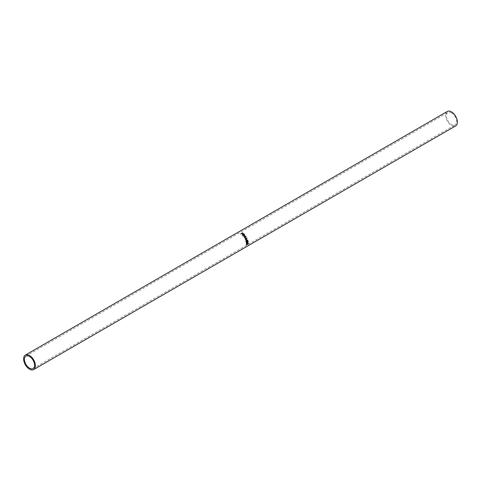 <?xml version="1.0" encoding="UTF-8"?>
<svg xmlns="http://www.w3.org/2000/svg" width="481" height="481" viewBox="0 0 481 481"><rect width="100%" height="100%" fill="white"/><g stroke="black" fill="none" stroke-linecap="round" stroke-linejoin="round"><path stroke-width="0.36" stroke-dasharray="2.4 1.8" d="M451.491 112.837A7.161 4.137 -120 0 0 447.913 112.482A7.161 4.137 -120 0 0 446.813 118.224A7.161 4.137 -120 0 0 451.491 124.531A7.161 4.137 -120 0 0 455.074 124.886A7.161 4.137 -120 0 0 456.168 119.15A7.161 4.137 -120 0 0 451.491 112.837M447.312 111.448A8.357 4.822 -120 0 0 446.031 118.146A8.357 4.822 -120 0 0 451.491 125.505A8.357 4.822 -120 0 0 455.669 125.92M247.643 244.42L247.709 243.001M247.312 242.893L246.308 244.3L246.38 244.979L246.458 243.422L247.084 242.797L247.847 242.791M246.38 244.979L246.338 244.552M248.01 243.284L247.432 244.252M247.919 241.715A8.057 4.654 60 0 1 247.949 242.021L247.974 242.22M247.619 241.113A8.057 4.654 60 0 1 247.763 242.123M247.186 242.141A8.057 4.654 60 0 1 247.216 242.442L247.24 242.646M246.885 241.54A8.057 4.654 60 0 1 247.036 242.55M246.314 242.64A8.057 4.654 60 0 1 246.344 242.947L246.374 243.145M246.176 241.895L245.977 241.847A8.057 4.654 60 0 1 246.164 243.049M245.977 241.847L247.763 240.813A8.057 4.654 60 0 1 247.793 240.963M246.416 238.588L245.647 240.121M246.007 241.221L247.036 240.241L245.478 240.181M247.054 240.019L247.565 240.037A8.057 4.654 60 0 1 247.565 240.049L247.757 240.061M245.1 238.871L246.861 238.185A8.057 4.654 60 0 1 246.867 238.197L247.03 238.137M245.653 238.077L244.065 237.524L244.252 235.961M245.707 237.806L245.755 236.538L244.246 236.231M244.522 235.251L244.564 234.794L244.426 235.407L243.38 235.077M243.055 235.822L242.965 235.991A8.057 4.654 60 0 1 243.133 236.189M242.965 235.991L243.272 234.71M243.152 234.59L243.085 234.782A8.057 4.654 60 0 1 243.206 234.896M243.085 234.782L242.322 235.065M242.171 234.92L242.111 235.119A8.057 4.654 60 0 1 242.262 235.257M243.56 234.975L244.288 235.251L244.168 234.632A8.057 4.654 60 0 0 243.861 234.331L243.266 234.68M241.895 233.375L242.508 233.02A8.057 4.654 60 0 1 242.845 233.243L243.079 234.067L241.823 233.76A8.057 4.654 60 0 0 241.702 233.676L240.891 233.916M243.206 233.544L243.121 233.856M240.728 233.814L240.722 234.055A8.057 4.654 60 0 1 240.873 234.151M240.722 234.055L241.745 233.465M242.177 233.778L242.923 233.94L242.791 233.441A8.057 4.654 60 0 0 242.478 233.225L242.202 233.55M242.965 233.724L242.815 233.213M25.926 356.114L447.913 112.482M33.087 368.518L455.074 124.886"/><path stroke-width="0.72" d="M29.509 368.163A7.161 4.137 60 0 1 24.832 361.85A7.161 4.137 60 0 1 25.926 356.114A7.161 4.137 60 0 1 29.509 356.469A7.161 4.137 60 0 1 34.187 362.776A7.161 4.137 60 0 1 33.087 368.518A7.161 4.137 60 0 1 29.509 368.163M242.514 232.786A8.357 4.822 60 0 1 242.863 233.014L243.121 233.856L241.841 233.525A8.357 4.822 60 0 0 241.715 233.441L240.891 233.916A8.357 4.822 60 0 0 240.728 233.814L242.508 233.002M242.863 233.014L243.121 233.856M243.957 233.892A8.357 4.822 60 0 1 244.3 234.217L244.522 235.251L243.458 234.896L243.23 236.027A8.357 4.822 60 0 0 243.055 235.822L243.272 234.71A8.357 4.822 60 0 0 243.152 234.59L242.322 235.065A8.357 4.822 60 0 0 242.171 234.92L243.897 234.091A8.057 4.654 60 0 1 244.228 234.403L244.426 235.407M244.564 234.794L244.522 235.251M244.035 236.123L245.935 236.424L245.653 238.077L244.198 237.416L244.36 235.81L246.068 236.309L245.557 238.131M245.027 239.123L246.585 238.546L245.647 240.121A8.357 4.822 60 0 1 245.665 240.169L246.885 240.235M246.585 238.546L245.196 239.075A8.357 4.822 60 0 0 245.1 238.871L247.03 238.137A8.357 4.822 60 0 1 247.042 238.167L245.977 239.959L247.757 240.061A8.357 4.822 60 0 1 247.769 240.091L246.068 241.426A8.357 4.822 60 0 0 246.007 241.221L247.234 240.26L246.693 240.223M246.867 238.197A8.057 4.654 60 0 1 246.873 238.209L245.791 239.971L247.757 240.061M247.962 240.861A8.357 4.822 60 0 1 248.16 242.117L247.974 242.22A8.357 4.822 60 0 0 247.823 241.173L247.276 241.486A8.357 4.822 60 0 1 247.426 242.538L247.24 242.646A8.357 4.822 60 0 0 247.09 241.594L246.404 241.991A8.357 4.822 60 0 1 246.555 243.043L246.374 243.145A8.357 4.822 60 0 0 246.176 241.895L247.962 240.861M247.721 244.498L248.034 243.56L247.294 243.097L246.591 245.154L246.338 244.552L246.669 243.536L247.949 242.833L248.214 243.464L247.721 244.498M248.034 243.56L247.084 242.983M246.308 244.3L246.723 244.949L246.338 244.552M29.509 369.137A8.357 4.822 -120 0 0 33.688 369.552A8.357 4.822 -120 0 0 34.969 362.854A8.357 4.822 -120 0 0 29.509 355.495A8.357 4.822 -120 0 0 25.331 355.08A8.357 4.822 -120 0 0 24.05 361.772A8.357 4.822 -120 0 0 29.509 369.137M33.688 369.552L455.669 125.92A8.357 4.822 -120 0 0 456.95 119.228A8.357 4.822 -120 0 0 451.491 111.863A8.357 4.822 -120 0 0 447.312 111.448L25.331 355.08M247.847 242.791L248.01 243.284M247.823 241.173L247.072 241.432A8.057 4.654 60 0 1 247.186 242.141M247.09 241.594L246.2 241.931A8.057 4.654 60 0 1 246.314 242.64M247.793 240.963A8.057 4.654 60 0 1 247.919 241.715M247.571 240.067L245.869 241.396M244.246 236.231L244.378 237.301L245.707 237.806L245.887 236.43L244.498 235.985M244.384 236.129L244.246 237.41L245.55 237.885M243.458 234.896L243.133 236.189M242.28 235.023L243.897 234.091M243.639 234.788L244.288 235.251L244.168 234.632L244.288 235.251L243.266 234.68L244.288 235.251M244.246 234.451L244.378 235.083L244.246 234.451A8.357 4.822 60 0 0 243.927 234.139L243.332 234.481M243.206 233.544L243.079 234.067M242.923 233.94L242.815 233.213A8.357 4.822 60 0 0 242.49 232.99L241.895 233.333L242.202 233.55L242.965 233.724L242.815 233.213"/></g></svg>
